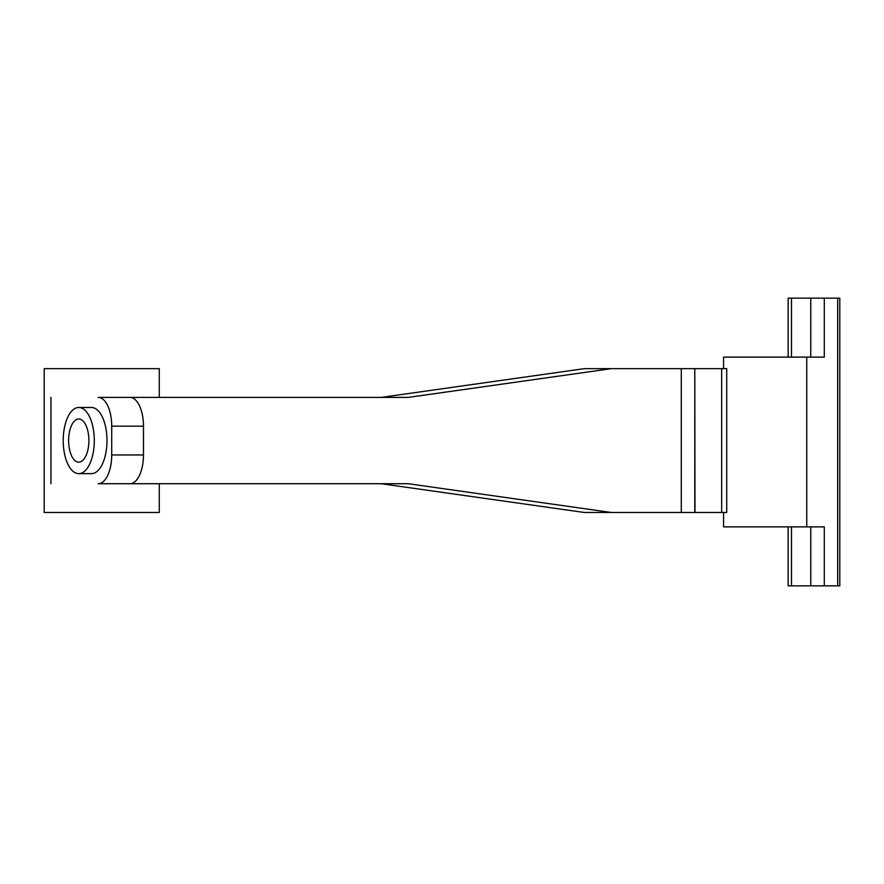<?xml version="1.0" encoding="UTF-8"?>
<svg xmlns="http://www.w3.org/2000/svg" width="884" height="884" viewBox="0 0 884 884"><rect width="100%" height="100%" fill="white"/><g stroke="black" fill="none" stroke-linecap="round" stroke-linejoin="round"><path stroke-width="1.33" d="M63.217 440.563A33.084 15.536 -90 0 0 78.753 473.647A33.084 15.536 -90 0 0 94.29 440.563A33.084 15.536 -90 0 0 78.753 407.48A33.084 15.536 -90 0 0 63.217 440.563M78.753 473.647L91.461 473.647A33.084 15.536 -90 0 0 106.986 440.563A33.084 15.536 -90 0 0 91.461 407.48L78.753 407.48M88.886 440.563A21.581 10.133 -90 0 0 78.753 418.983A21.581 10.133 -90 0 0 68.621 440.563A21.581 10.133 -90 0 0 78.753 462.144A21.581 10.133 -90 0 0 88.886 440.563M159.286 483.714L159.286 512.488L44.2 512.488L44.2 368.639L159.286 368.639L159.286 397.402M109.704 483.714L98.212 483.714A28.774 13.503 -90 0 0 111.715 454.951L143.473 454.951A28.774 13.503 90 0 1 129.959 483.714L98.212 483.714M98.212 397.402L129.959 397.402A28.774 13.503 90 0 1 143.473 426.176L111.715 426.176A28.774 13.503 -90 0 0 98.212 397.402L109.704 397.402M788.152 357.125L788.152 298.151L839.8 298.151L839.8 585.849L788.152 585.849L788.152 526.875M111.715 426.176L111.715 454.951M128.755 397.402L408.187 397.402L611.408 368.639L694.791 368.639L694.791 512.488L611.408 512.488L408.187 483.714L128.755 483.714M824.297 585.849L824.297 526.875L723.576 526.875L723.576 512.488M824.297 298.151L824.297 357.125L723.576 357.125L723.576 368.639M611.408 368.639L584.39 368.639L381.17 397.402M381.17 483.714L584.39 512.488L611.408 512.488M694.979 368.639L726.725 368.639L726.725 512.488L694.979 512.488L694.791 368.639M143.473 426.176L143.473 454.951M50.941 397.402L50.941 483.714M806.749 526.875L806.749 357.125M837.701 585.849L837.701 298.151M810.75 585.849L810.75 526.875M791.478 526.875L791.478 585.849M810.75 298.151L810.75 357.125M791.478 298.151L791.478 357.125M681.288 512.488L681.288 368.639M721.653 368.639L721.653 512.488"/></g></svg>
